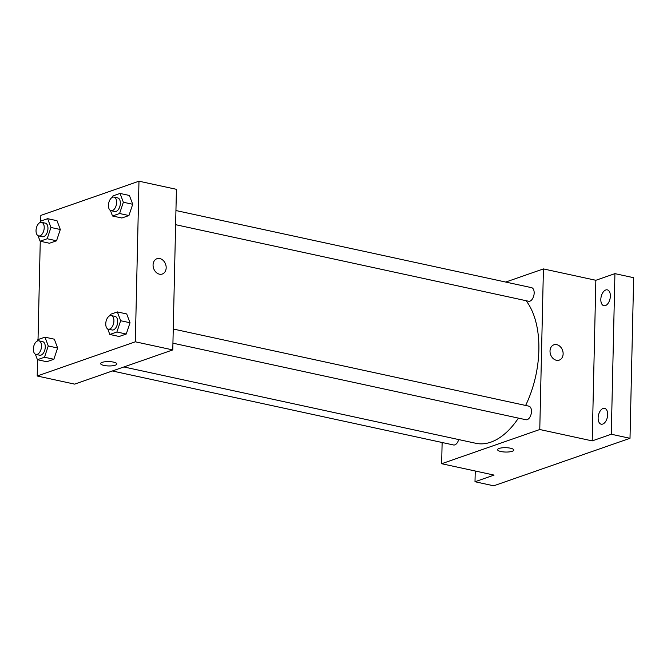 <?xml version="1.0" encoding="UTF-8"?>
<svg xmlns="http://www.w3.org/2000/svg" width="667" height="667" viewBox="0 0 667 667"><rect width="100%" height="100%" fill="white"/><g stroke="black" fill="none" stroke-linecap="round" stroke-linejoin="round"><path stroke-width="1" d="M505.711 282.058L543.422 268.918L595.848 280.282L614.924 273.637L633.65 277.697L630.007 438.294L493.722 485.801L474.996 481.741L475.238 471.002M614.924 273.637L611.28 434.234L630.007 438.294M611.28 434.234L592.204 440.887L539.77 429.515L441.646 463.723L494.072 475.087L474.996 481.741M513.798 450.05A8.104 2.184 1.3 0 1 509.338 451.884A8.104 2.184 1.3 0 1 500.917 451.526A8.104 2.184 1.3 0 1 497.582 449.683A8.104 2.184 1.3 0 1 505.736 447.682A8.104 2.184 1.3 0 1 513.798 450.05A8.104 2.184 1.3 0 1 509.346 451.892A8.104 2.184 1.3 0 1 500.917 451.526A8.104 2.184 1.3 0 1 497.582 449.683M605.411 305.586A8.104 4.561 102.2 0 1 603.868 305.703A8.104 4.561 102.2 0 1 600.917 298.132A8.104 4.561 102.2 0 1 605.769 289.97A8.104 4.561 102.2 0 1 607.303 289.853A8.104 4.561 102.2 0 1 610.263 297.424A8.104 4.561 102.2 0 1 605.411 305.586M602.726 424.07A8.104 4.561 102.2 0 1 601.184 424.187A8.104 4.561 102.2 0 1 598.224 416.617A8.104 4.561 102.2 0 1 603.076 408.454A8.104 4.561 102.2 0 1 604.619 408.346A8.104 4.561 102.2 0 1 607.579 415.908A8.104 4.561 102.2 0 1 602.726 424.07M595.848 280.282L592.204 440.887M123.895 366.958L475.838 443.288A78.756 44.264 -77.8 0 0 518.426 418.109M525.629 405.453A78.756 44.264 -77.8 0 0 526.08 300.7M543.422 268.918L539.77 429.515M441.646 463.723L442.129 442.496M175.621 224.687L528.597 301.251A6.953 3.902 -77.8 0 0 533.892 295.281A6.953 3.902 -77.8 0 0 531.549 287.66L175.938 210.539M112.364 370.977L453.518 444.972A6.953 3.902 -77.8 0 0 458.671 439.561M172.928 343.18L525.913 419.735A6.953 3.902 -77.8 0 0 531.199 413.773A6.953 3.902 -77.8 0 0 528.856 406.153L173.253 329.023M553.902 344.806A8.104 6.345 -109.2 0 1 563.123 353.885A8.104 6.345 -109.2 0 1 559.246 360.122A8.104 6.345 -109.2 0 1 550.583 354.552A8.104 6.345 -109.2 0 1 553.91 344.806A8.104 6.345 -109.2 0 1 563.131 353.885A8.104 6.345 -109.2 0 1 559.238 360.122M40.72 221.085L40.845 215.399L138.978 181.199L176.421 189.32L172.778 349.917L74.654 384.125L37.202 376.005L37.569 359.738M138.978 181.199L135.326 341.796L172.778 349.917M135.326 341.796L37.202 376.005M116.842 363.957A8.104 2.184 1.3 0 1 112.39 365.791A8.104 2.184 1.3 0 1 103.969 365.433A8.104 2.184 1.3 0 1 100.625 363.59A8.104 2.184 1.3 0 1 108.788 361.597A8.104 2.184 1.3 0 1 116.842 363.957A8.104 2.184 1.3 0 1 112.39 365.799A8.104 2.184 1.3 0 1 103.969 365.433A8.104 2.184 1.3 0 1 100.625 363.59M112.498 197.274L112.956 195.906L120.035 193.438L129.398 195.464L132.716 204.269L128.939 215.541L121.861 218.009L128.939 215.541L132.716 204.269L123.353 202.243L119.585 213.515L112.498 215.983L110.414 210.447M37.41 340.995L37.869 339.628L44.956 337.16L54.31 339.186L57.629 347.991L53.86 359.263L46.773 361.731L53.86 359.263L57.629 347.991L48.266 345.965L44.497 357.237L37.419 359.705L35.334 354.169M38.027 339.57L40.262 241.254M109.813 315.758L110.263 314.39L117.35 311.923L126.713 313.957L130.023 322.753L126.255 334.025L119.176 336.493L126.255 334.025L130.023 322.753L120.66 320.727L116.892 331.999L109.813 334.467L107.729 328.931M40.103 222.511L40.562 221.144L47.64 218.676L57.003 220.702L60.313 229.506L56.545 240.779L49.466 243.247L56.545 240.779L60.313 229.506L50.95 227.472L47.182 238.744L40.103 241.212L38.019 235.684M156.953 258.713A8.104 6.345 -109.2 0 1 166.175 267.792A8.104 6.345 -109.2 0 1 162.289 274.029A8.104 6.345 -109.2 0 1 153.635 268.459A8.104 6.345 -109.2 0 1 156.953 258.713A8.104 6.345 -109.2 0 1 166.175 267.792A8.104 6.345 -109.2 0 1 162.289 274.029M47.64 218.676L50.95 227.472M38.653 235.926L42.396 236.735A6.953 3.902 -77.8 0 0 47.691 230.774A6.953 3.902 -77.8 0 0 45.348 223.153L41.604 222.344A6.953 3.902 -77.8 0 0 36.035 230.557A6.953 3.902 -77.8 0 0 38.653 235.926A6.953 3.902 -77.8 0 0 43.947 229.957A6.953 3.902 -77.8 0 0 41.604 222.344M47.182 238.744L56.545 240.779M40.103 241.212L49.466 243.247M57.003 220.702L60.313 229.506M120.035 193.438L123.353 202.243M111.047 210.689L114.799 211.497A6.953 3.902 -77.8 0 0 120.085 205.536A6.953 3.902 -77.8 0 0 117.742 197.916L113.999 197.107A6.953 3.902 -77.8 0 0 108.438 205.319A6.953 3.902 -77.8 0 0 111.047 210.689A6.953 3.902 -77.8 0 0 116.341 204.727A6.953 3.902 -77.8 0 0 113.999 197.107M119.585 213.515L128.939 215.541M112.498 215.983L121.861 218.009M129.398 195.464L132.716 204.269M44.956 337.16L48.266 345.965M35.968 354.41L39.712 355.219A6.953 3.902 -77.8 0 0 44.997 349.258A6.953 3.902 -77.8 0 0 42.655 341.637L38.911 340.829A6.953 3.902 -77.8 0 0 33.35 349.041A6.953 3.902 -77.8 0 0 35.968 354.41A6.953 3.902 -77.8 0 0 41.254 348.449A6.953 3.902 -77.8 0 0 38.911 340.829M44.497 357.237L53.86 359.263M37.419 359.705L46.773 361.731M54.31 339.186L57.629 347.991M117.35 311.923L120.66 320.727M108.362 329.173L112.106 329.99A6.953 3.902 -77.8 0 0 117.4 324.02A6.953 3.902 -77.8 0 0 115.049 316.4L111.306 315.591A6.953 3.902 -77.8 0 0 105.745 323.812A6.953 3.902 -77.8 0 0 108.362 329.173A6.953 3.902 -77.8 0 0 113.648 323.212A6.953 3.902 -77.8 0 0 111.306 315.591M116.892 331.999L126.255 334.025M109.813 334.467L119.176 336.493M126.713 313.957L130.023 322.753"/></g></svg>
